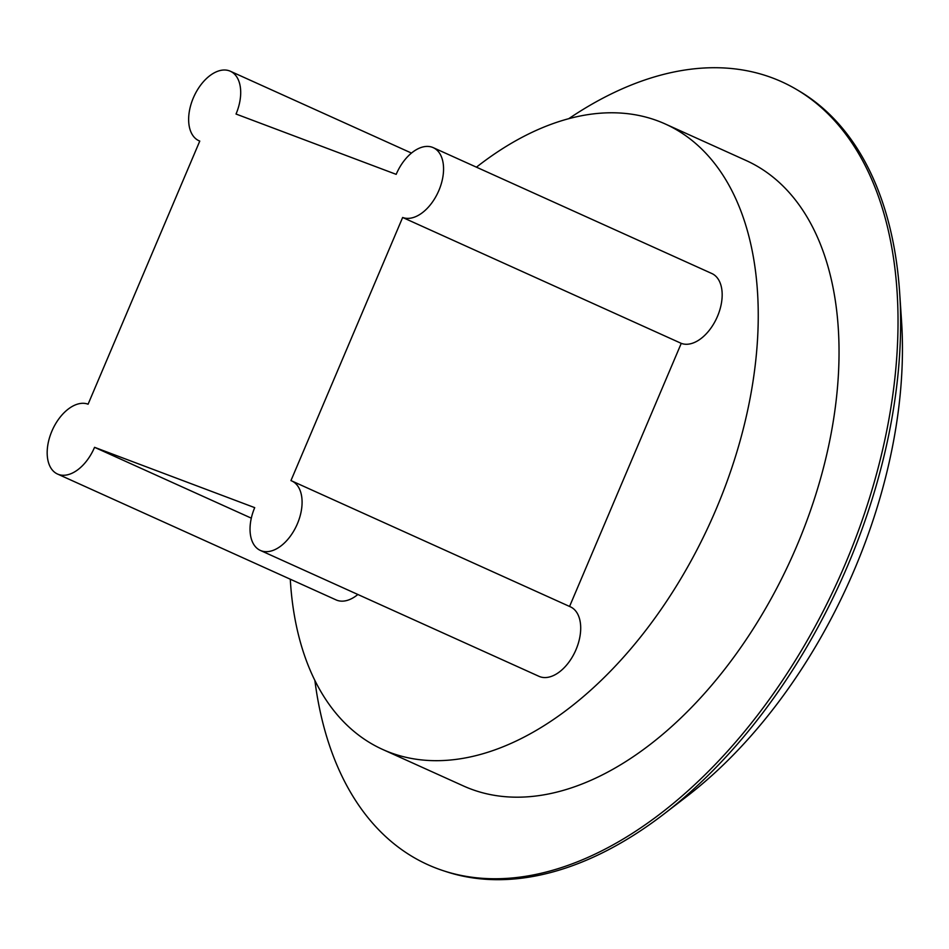 <?xml version="1.0" encoding="UTF-8"?>
<svg xmlns="http://www.w3.org/2000/svg" width="949" height="949" viewBox="0 0 949 949"><rect width="100%" height="100%" fill="white"/><g stroke="black" fill="none" stroke-linecap="round" stroke-linejoin="round"><path stroke-width="1.42" d="M236.028 114.034A38.126 22.788 -65.7 0 0 230.37 71.246A38.126 22.788 -65.7 0 0 193.904 96.608A38.126 22.788 -65.7 0 0 198.97 140.749A38.126 22.788 -65.7 0 0 199.776 141.081L88.091 404.203A38.126 22.788 -65.7 0 0 52.136 430.573A38.126 22.788 -65.7 0 0 57.498 474.026A38.126 22.788 -65.7 0 0 94.556 447.323L254.712 507.644A38.126 22.788 -65.7 0 0 260.358 550.432A38.126 22.788 -65.7 0 0 296.823 525.07A38.126 22.788 -65.7 0 0 291.758 480.941A38.126 22.788 -65.7 0 0 290.952 480.597L402.649 217.475A38.126 22.788 -65.7 0 0 438.604 191.105A38.126 22.788 -65.7 0 0 433.23 147.653A38.126 22.788 -65.7 0 0 396.184 174.355L236.028 114.034M57.498 474.026L336.1 599.91A38.126 22.788 -65.7 0 0 357.868 594.489M251.307 518.154L94.556 447.323M260.358 550.432L538.961 676.317A38.126 22.788 -65.7 0 0 575.438 650.955A38.126 22.788 -65.7 0 0 570.373 606.814L291.758 480.941M569.566 606.458L681.252 343.36L402.649 217.475M681.252 343.36A38.126 22.788 -65.7 0 0 717.207 316.99A38.126 22.788 -65.7 0 0 711.845 273.526L433.23 147.653M290.275 579.21A343.182 205.091 -65.7 0 0 382.672 749.461A343.182 205.091 -65.7 0 0 389.944 752.474A343.182 205.091 -65.7 0 0 713.553 515.153A343.182 205.091 -65.7 0 0 665.273 123.987A343.182 205.091 -65.7 0 0 476.445 167.166M382.672 749.461L463.456 785.962A343.182 205.091 -65.7 0 0 791.668 557.68A343.182 205.091 -65.7 0 0 746.068 160.488L665.273 123.987M314.878 680.48A429.589 256.74 -65.7 0 0 443.515 870.779A429.589 256.74 -65.7 0 0 838.726 578.937A429.589 256.74 -65.7 0 0 796.531 89.467A429.589 256.74 -65.7 0 0 568.712 118.708M443.515 870.779L446.421 871.728A429.256 256.538 -65.7 0 0 663.98 814.005A429.256 256.538 -65.7 0 0 899.64 292.446A429.256 256.538 -65.7 0 0 799.177 91.033L796.531 89.467M663.98 814.005L686.827 796.425A391.13 233.751 -65.7 0 0 901.55 321.201L899.64 292.446M411.475 153.074L230.37 71.246M199.764 141.104L198.97 140.749"/></g></svg>
